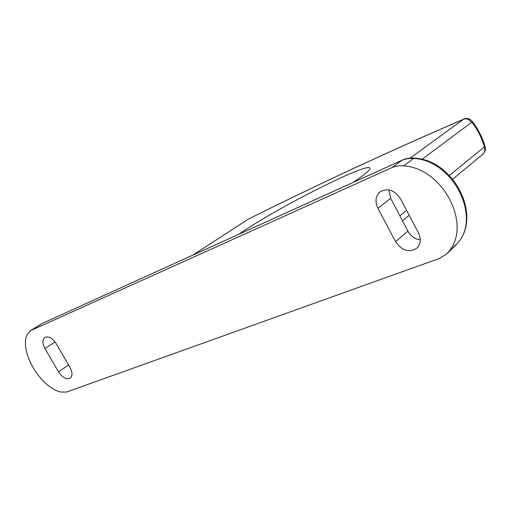 <?xml version="1.0" encoding="UTF-8"?>
<svg xmlns="http://www.w3.org/2000/svg" width="511" height="511" viewBox="0 0 511 511"><rect width="100%" height="100%" fill="white"/><g stroke="black" fill="none" stroke-linecap="round" stroke-linejoin="round"><path stroke-width="0.77" d="M66.481 392.084L60.413 391.994C39.922 386.642 19.418 351.638 27.038 334.628L30.737 330.56L391.88 167.653C395.469 166.049 399.385 165.462 403.626 165.883C442.999 168.055 472.292 224.866 448.62 251.808L446.671 253.986L439.53 258.387L66.481 392.084M388.897 189.9L390.679 198.396L407.925 231.106C410.812 236.152 414.926 239.091 420.272 239.927M69.988 367.415C72.556 372.372 72.619 375.962 70.186 378.178C66.353 379.788 62.457 377.674 58.503 371.855L44.955 348.521C42.292 343.36 42.26 339.643 44.866 337.388C48.634 335.919 52.448 338.039 56.293 343.743L69.988 367.415M377.897 208.277C374.767 201.462 375.54 195.956 380.222 191.766C387.836 187.773 394.594 190.105 400.49 198.76L418.42 232.844C421.288 239.033 420.764 244.156 416.842 248.199C409.011 252.919 401.921 250.741 395.571 241.671L377.897 208.277L390.679 198.396M193.049 255.021L248.346 219.13L192.864 255.104M472.107 121.158L472.158 121.209C469.239 118.418 466.524 117.683 464.001 119.012L463.503 119.28C389.51 151.179 317.791 184.465 248.346 219.13L248.563 219.002C318.04 184.318 389.829 151.001 463.937 119.037M238.963 234.198C272.689 210.225 366.892 162.191 369.919 168.01C370.826 169.518 365.141 174.36 352.852 182.548M452.784 179.125L482.978 154.111C484.945 152.233 485.316 149.908 484.089 147.136L449.431 175.426M483.208 153.913C486.421 149.314 485.418 150.004 485.111 146.459L484.185 146.063L484.089 147.136M485.111 146.453C482.231 137.025 477.913 128.612 472.164 121.216L472.273 122.819C477.536 129.583 481.503 137.331 484.185 146.063M410.192 158.071L463.503 119.28C466.76 118.182 469.405 119.242 471.442 122.455L472.273 122.819M448.62 251.808L458.073 242.687C481.867 214.933 453.659 160.282 414.76 158.123L413.814 158.416C452.708 160.371 481.394 216.179 457.901 242.885L458.22 242.463M414.76 158.123C410.403 157.701 406.315 158.34 402.489 160.039L407.765 158.563L413.814 158.416L403.626 165.883M402.489 160.039L42.362 323.386L402.189 160.211L391.88 167.653M42.694 323.208L30.737 330.56M406.596 210.372L399.883 215.853M421.933 159.381L471.442 122.455M44.955 348.521L55.111 341.961M58.503 371.855L68.583 364.982M395.571 241.671L407.925 231.106M455.965 245.044L446.671 253.986M41.602 323.789L29.977 330.962M248.071 219.276L248.557 219.008M402.489 220.797L409.17 215.259"/></g></svg>
